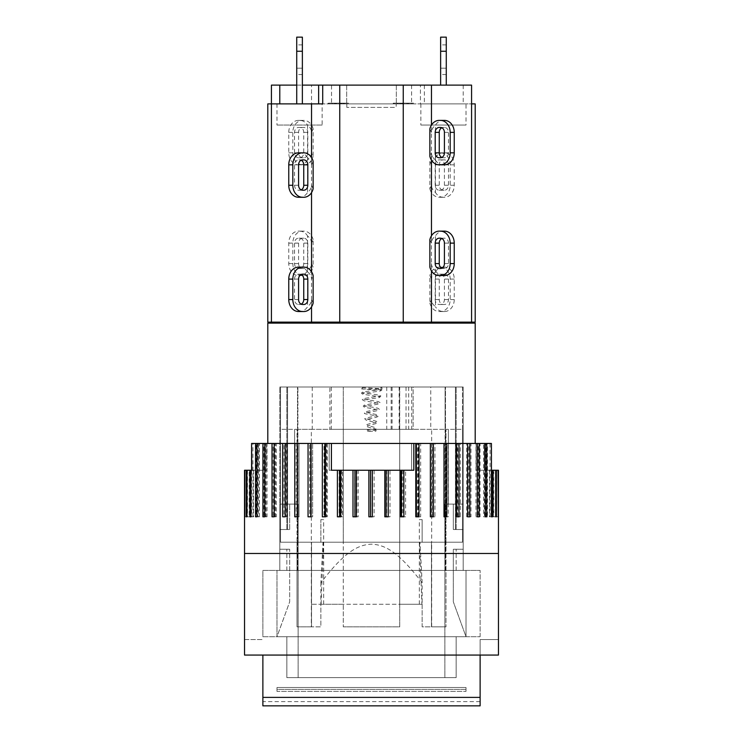 <?xml version="1.0" encoding="UTF-8"?>
<svg xmlns="http://www.w3.org/2000/svg" width="743" height="743" viewBox="0 0 743 743"><rect width="100%" height="100%" fill="white"/><g stroke="black" fill="none" stroke-linecap="round" stroke-linejoin="round"><path stroke-width="0.56" stroke-dasharray="3.71 2.79" d="M374.723 430.55A0.706 0.706 0 0 1 375.429 429.844A0.706 0.706 0 0 1 376.134 430.55A0.706 0.706 0 0 1 375.419 431.256A0.706 0.706 0 0 1 374.723 430.55M380.667 388.227A0.706 0.706 0 0 1 381.373 387.521A0.706 0.706 0 0 1 382.078 388.227A0.706 0.706 0 0 1 381.373 388.933A0.706 0.706 0 0 1 380.667 388.227M480.127 655.066L480.127 639.547L498.469 639.547L498.469 655.066L244.531 655.066L244.531 639.547L262.873 639.547L244.531 639.547L244.531 655.066L244.531 553.489L498.469 553.489L371.5 553.489L498.469 553.489L498.469 655.066L498.469 639.547L480.127 639.547L480.127 655.066L498.469 655.066L244.531 655.066L480.127 655.066L480.127 705.85L480.127 701.615L480.127 705.85L262.873 705.85L262.873 697.389L480.127 697.389M262.873 655.066L262.873 697.389M475.195 443.45L267.805 443.45L475.195 443.45M267.805 323.112L475.195 323.112M262.873 705.85L262.873 701.615L262.873 705.85M413.823 443.45L413.823 470.254L331.415 470.254L331.415 443.45M244.837 470.254L247.345 470.254L244.837 470.254M249.184 470.254L246.936 470.254L249.184 470.254L249.184 516.812L246.936 516.812L249.184 516.812M251.793 470.254L266.876 470.254L251.004 470.254L252.945 470.254L252.936 443.45L266.876 443.45L252.936 443.45M244.531 470.254L253.549 470.254L252.936 470.254L252.945 516.812L251.004 516.812L252.945 516.812M266.876 443.45L266.876 470.254M264.74 516.812L265.994 516.812L265.994 443.45L264.74 443.45L265.994 443.45L265.994 470.254M251.58 443.45L256.27 443.45L256.27 516.812L257.756 516.812L257.756 443.45L263.858 443.45L263.858 516.812L265.725 516.812L265.725 443.45L273.155 443.45L273.155 516.812L275.356 516.812L275.356 443.45L283.993 443.45L283.993 516.812L286.51 516.812L286.51 443.45L296.216 443.45L296.216 516.812L299.002 516.812L299.002 443.45L309.617 443.45L309.617 516.812L312.645 516.812L312.645 443.45L324.004 443.45L324.004 516.812L327.208 516.812L327.208 443.45L329.177 443.45L329.177 470.254L411.585 470.254L411.585 443.45L329.177 443.45L329.177 470.254L411.585 470.254L411.585 443.45L417.482 443.45L417.482 516.812L420.668 516.812L420.668 443.45L431.952 443.45L431.952 516.812L434.952 516.812L434.952 443.45L445.466 443.45L445.466 516.812L448.233 516.812L448.233 443.45L457.818 443.45L457.818 516.812L460.307 516.812L460.307 443.45L468.805 443.45L468.805 516.812L470.978 516.812L470.978 443.45L478.26 443.45L478.26 516.812L480.08 516.812L480.08 443.45L486.033 443.45L486.033 516.812L487.473 516.812L487.473 443.45L491.207 443.45L491.207 470.254L491.996 470.254L491.996 516.812L493.036 516.812L493.036 470.254L496.064 470.254L496.064 516.812L496.686 516.812L496.686 470.254L498.163 470.254L498.358 516.812L498.469 470.254M388.227 516.812L384.809 516.812M372.317 516.812L368.881 516.812M356.399 516.812L352.99 516.812M247.345 470.254L247.345 516.812L244.837 516.812L247.345 516.812M247.465 470.254L247.465 516.812L244.976 516.812L244.976 470.254M244.735 470.254L244.735 516.812L247.465 516.812M249.546 470.254L249.546 516.812L247.298 516.812L247.298 470.254M246.63 470.254L246.63 516.812L249.546 516.812M253.549 470.254L253.549 516.812L251.58 516.812L251.58 470.254M250.493 470.254L250.493 516.812L253.549 516.812M356.872 470.254L356.872 516.812L358.191 516.812L358.191 470.254M354.773 470.254L354.773 516.812L356.872 516.812M372.466 470.254L372.466 516.812L374.119 516.812L374.119 470.254M370.683 470.254L370.683 516.812L372.466 516.812M388.041 470.254L388.041 516.812L390.01 516.812L390.01 470.254M386.601 470.254L386.601 516.812L388.041 516.812M246.63 516.812L247.298 516.812M250.493 516.812L251.58 516.812M339.133 470.254L339.133 516.812L342.467 516.812L342.467 470.254M354.773 516.812L358.191 516.812M370.683 516.812L374.119 516.812M386.601 516.812L390.01 516.812M402.288 470.254L402.288 516.812L405.604 516.812L405.604 470.254M496.064 470.254L496.686 470.254M491.996 470.254L493.036 470.254M491.207 470.254L476.124 470.254L490.064 470.254L490.064 443.45L476.124 443.45L491.207 443.45M491.42 470.254L489.451 470.254L490.064 470.254L490.055 516.812L493.036 516.812M493.454 470.254L495.702 470.254L493.454 470.254L493.454 516.812L495.702 516.812L493.454 516.812M495.535 470.254L498.024 470.254L495.535 470.254L495.535 516.812L498.024 516.812L495.535 516.812M476.124 443.45L476.124 470.254M480.08 443.45L477.006 443.45L477.006 470.254M495.655 470.254L495.655 516.812L498.358 516.812M498.163 516.812L495.655 516.812M489.451 470.254L489.451 516.812L491.42 516.812L489.451 516.812M491.42 443.45L490.064 443.45M487.473 443.45L484.417 443.45L484.417 516.812L487.473 516.812M486.033 516.812L484.417 516.812M484.417 443.45L486.033 443.45M491.996 516.812L490.055 516.812M493.816 470.254L493.816 516.812L496.686 516.812M496.064 516.812L493.816 516.812M483.591 516.812L485.244 516.812L483.591 516.812L483.591 443.45L485.244 443.45L483.591 443.45M475.966 443.45L477.275 443.45L475.966 443.45L475.966 516.812L477.275 516.812M479.142 516.812L475.966 516.812M466.688 443.45L467.644 443.45L466.688 443.45L466.688 516.812L467.644 516.812M469.845 516.812L466.688 516.812M455.914 443.45L456.49 443.45L455.914 443.45L455.914 516.812L456.49 516.812M459.007 516.812L455.914 516.812M443.803 443.45L443.998 516.812M446.784 516.812L443.803 516.812M433.383 516.812L430.355 516.812M418.996 516.812L415.792 516.812M403.867 516.812L400.533 516.812M340.712 516.812L337.396 516.812M325.518 516.812L322.332 516.812M311.048 516.812L308.048 516.812M297.637 443.45L297.637 516.812L294.767 516.812M285.674 443.45L285.182 443.45L285.674 443.45L285.674 516.812L282.693 516.812M285.182 516.812L285.674 516.812M275.077 443.45L274.195 443.45L275.077 443.45L275.077 516.812L272.022 516.812M274.195 516.812L275.077 516.812M265.994 516.812L262.92 516.812M258.583 516.812L256.967 516.812L258.583 516.812L258.583 443.45L256.967 443.45L258.583 443.45M257.756 443.45L259.409 443.45L259.409 516.812L257.756 516.812M256.27 516.812L259.409 516.812M259.409 443.45L256.27 443.45M265.725 443.45L267.034 443.45L267.034 516.812L265.725 516.812M263.858 516.812L267.034 516.812M267.034 443.45L263.858 443.45M275.356 443.45L276.312 443.45L276.312 516.812L275.356 516.812M273.155 516.812L276.312 516.812M276.312 443.45L273.155 443.45M286.51 443.45L287.086 443.45L287.086 516.812L286.51 516.812M283.993 516.812L287.086 516.812M287.086 443.45L283.993 443.45M299.002 443.45L299.002 516.812M296.216 516.812L299.197 516.812M299.197 443.45L296.216 443.45M312.645 443.45L312.645 516.812M309.617 516.812L312.45 516.812M312.45 443.45L309.617 443.45M327.208 443.45L326.632 443.45L326.632 516.812L327.208 516.812M324.004 516.812L326.632 516.812M326.632 443.45L324.004 443.45M341.52 470.254L341.52 516.812L342.467 516.812M339.133 516.812L341.52 516.812M403.356 470.254L403.356 516.812L405.604 516.812M402.288 516.812L403.356 516.812M420.668 443.45L418.17 443.45L418.17 516.812L420.668 516.812M417.482 516.812L418.17 516.812M418.17 443.45L417.482 443.45M434.952 443.45L432.25 443.45L432.25 516.812L434.952 516.812M448.233 443.45L445.363 443.45L445.363 516.812L448.233 516.812M460.307 443.45L457.326 443.45L457.326 516.812L460.307 516.812M457.818 516.812L457.326 516.812M457.326 443.45L457.818 443.45M470.978 443.45L467.923 443.45L467.923 516.812L470.978 516.812M468.805 516.812L467.923 516.812M467.923 443.45L468.805 443.45M478.26 443.45L477.006 443.45L477.006 516.812L480.08 516.812M478.26 516.812L477.006 516.812M276.981 689.402L276.981 691.399L466.019 691.399L276.981 691.399L276.981 689.402L466.019 689.402L466.019 687.507L466.019 691.399L466.019 689.402L276.981 689.402L276.981 691.399L276.981 687.507L466.019 687.507L276.981 687.507L276.981 689.402M466.019 691.399L466.019 687.507L276.981 687.507L466.019 687.507L466.019 691.399M453.323 529.508L453.323 504.107L453.323 529.508L462.49 529.508L453.323 529.508L453.323 504.107L448.382 504.107L463.195 504.107L444.862 504.107L444.862 677.635L456.146 677.635L456.146 636.723L466.019 636.723L466.019 570.42L463.195 570.42L463.195 504.107L453.323 504.107L453.323 529.508L463.195 529.508L453.323 529.508M444.862 504.107L463.195 504.107L463.195 529.508L456.146 529.508L463.195 529.508L463.195 504.107L463.195 570.42L466.019 570.42L466.019 636.723L466.019 570.42L463.195 570.42L463.195 549.253L463.195 570.42L466.019 570.42L466.019 636.723L453.323 601.839L466.019 636.723L456.146 636.723L456.146 677.635L456.146 636.723L286.854 636.723L286.854 677.635L286.854 636.723L286.854 677.635L298.138 677.635L298.138 504.107L279.805 504.107L298.138 504.107L298.138 677.635L286.854 677.635L286.854 636.723L276.981 636.723L276.981 570.42L276.981 636.723L289.677 601.839L289.677 549.253L289.677 601.839L276.981 636.723L276.981 570.42L279.805 570.42L276.981 570.42L279.805 570.42L279.805 504.107L294.618 504.107L279.805 504.107L279.805 570.42L276.981 570.42L276.981 636.723L456.146 636.723L456.146 677.635L444.862 677.635L444.862 504.107M463.195 549.253L453.323 549.253L453.323 601.839L453.323 549.253L463.195 549.253L456.146 549.253L463.195 549.253L463.195 570.42L463.195 387.019L279.805 387.019L463.195 387.019L463.195 570.42L456.146 570.42L463.195 570.42L463.195 549.253M289.677 529.508L289.677 504.107L289.677 529.508L289.677 504.107L289.677 529.508L279.805 529.508L289.677 529.508M279.805 549.253L289.677 549.253L279.805 549.253L286.854 549.253L279.805 549.253L279.805 570.42L279.805 387.019L279.805 570.42L297.516 570.42L279.805 570.42L279.805 549.253M455.44 529.508L462.49 529.508L455.44 529.508L455.44 387.019L455.44 529.508M287.56 529.508L280.51 529.508L287.56 529.508L287.56 387.019L287.56 529.508M276.981 636.723L466.019 636.723L276.981 636.723M286.854 677.635L456.146 677.635L286.854 677.635M462.49 429.343L462.49 542.204L462.49 429.343L445.986 429.343L462.49 429.343M448.382 504.107L448.382 429.343L448.382 504.107M462.49 387.019L462.49 542.204L445.103 542.204L462.49 542.204L445.103 542.204L462.49 542.204L462.49 387.019L445.103 387.019L462.49 387.019M456.146 570.42L456.146 549.253L456.146 570.42M456.146 529.508L456.146 387.019L456.146 529.508M280.51 429.343L280.51 542.204L280.51 429.343L297.014 429.343L280.51 429.343M294.618 504.107L294.618 429.343L294.618 504.107M280.51 387.019L280.51 542.204L297.897 542.204L280.51 542.204L297.014 542.204L280.51 542.204L280.51 387.019L297.897 387.019L280.51 387.019M286.854 529.508L286.854 387.019L286.854 529.508M262.873 636.723L480.127 636.723L262.873 636.723L262.873 570.42L480.127 570.42L262.873 570.42L262.873 636.723M463.195 570.42L297.516 570.42L463.195 570.42M480.127 636.723L480.127 570.42L480.127 636.723M430.754 387.019L312.246 387.019L430.754 387.019L430.754 429.343L312.246 429.343L430.754 429.343M413.117 387.019L392.081 387.019L413.117 387.019L413.117 429.343L392.081 429.343L413.117 429.343L413.117 387.019M329.883 387.019L391.171 387.019L329.883 387.019L329.883 429.343L391.171 429.343L329.883 429.343L329.883 387.019M297.516 570.42L297.516 387.019L297.516 570.42M286.854 570.42L286.854 549.253L286.854 570.42M445.484 570.42L445.484 387.019L445.484 570.42M431.664 429.343L399.715 429.343L399.715 387.019L399.715 429.343L343.285 429.343L343.285 387.019L343.285 429.343L311.336 429.343L311.336 542.204L431.664 542.204L431.664 429.343L445.103 429.343L297.897 429.343L297.897 542.204L297.014 542.204L323.53 542.204L321.078 604.273L323.679 604.273L320.855 604.273L320.855 626.851L311.336 626.851L311.336 604.273L320.855 604.273L320.855 626.851L297.014 626.851L311.336 626.851M386.75 387.019L386.75 429.343M406.04 387.019L406.04 429.343M392.081 387.019L392.081 429.343M399.149 387.019L399.149 429.343M408.696 387.019L408.696 429.343M422.145 582.781C399.381 553.098 385.97 544.758 371.5 544.173C357.03 544.758 343.619 553.098 320.855 582.781L323.019 542.204L320.855 542.204L445.986 542.204L445.103 542.204L445.103 429.343L445.986 429.343L445.103 429.343L445.103 387.019L297.897 387.019L445.103 387.019L445.103 542.204L431.664 542.204L431.664 626.851L422.145 626.851L422.145 604.273L399.715 604.273L399.715 626.851L343.285 626.851L399.715 626.851L399.715 542.204L431.664 542.204L399.715 542.204L399.715 429.343L399.715 604.273L422.145 604.273L419.321 604.273L421.922 604.273L419.47 542.204L422.145 542.204L422.145 519.626L419.321 519.626L422.145 519.626L422.145 542.204L419.981 542.204L422.145 582.781L422.145 626.851L445.986 626.851L431.664 626.851M320.855 582.781L320.855 604.273L343.285 604.273L343.285 626.851L343.285 429.343L343.285 542.204L399.715 542.204L343.285 542.204L343.285 604.273L311.336 604.273L311.336 542.204L343.285 542.204L297.014 542.204L311.54 542.204L297.014 542.204L297.014 429.343L297.897 429.343L297.897 387.019L297.897 542.204L297.014 542.204L297.014 429.343L311.336 429.343M391.171 387.019L391.171 429.343M445.986 542.204L445.986 429.343L445.986 542.204L431.46 542.204L445.986 542.204L445.986 626.851L445.986 542.204M311.54 626.851L297.014 626.851L311.54 626.851L311.54 542.204L311.54 626.851M320.855 542.204L320.855 519.626L323.679 519.626L320.855 519.626L320.855 542.204M419.981 542.204L323.019 542.204M323.53 542.204L419.47 542.204M421.922 604.273L321.078 604.273M422.145 604.273L320.855 604.273M431.46 542.204L431.46 626.851L431.46 542.204M297.014 542.204L297.014 626.851L297.014 542.204M311.54 243.119C311.503 240.472 310.175 238.076 307.556 235.93L307.556 270.768C310.175 268.622 311.503 266.226 311.54 263.579L313.137 267.118L313.137 239.58L311.54 243.119L311.54 152.835L313.137 156.374L313.137 128.836L311.54 132.375C311.503 129.728 310.175 127.332 307.556 125.186L307.556 160.024C310.175 157.878 311.503 155.482 311.54 152.835M313.137 239.58A11.99 9.798 -90 0 0 303.776 231.129L302.624 231.129A11.99 9.798 -90 0 0 292.826 243.119L292.826 263.579A11.99 9.798 -90 0 0 302.624 275.569L303.776 275.569A11.99 9.798 -90 0 0 313.137 267.118M307.556 270.768A11.99 9.798 90 0 1 299.708 275.569L298.556 275.569A11.99 9.798 90 0 1 288.758 263.579L288.758 243.119A11.99 9.798 90 0 1 298.556 231.129L303.776 231.129M299.708 231.129A11.99 9.798 90 0 1 307.556 235.93M298.584 243.119L298.584 263.579A4.941 4.031 -90 0 0 302.624 268.511L303.776 268.511A4.941 4.031 -90 0 0 307.806 263.579L307.806 243.119A4.941 4.031 -90 0 0 303.776 238.187L302.624 238.187A4.941 4.031 -90 0 0 298.584 243.119L294.525 243.119A4.941 4.031 90 0 1 298.556 238.187L299.708 238.187A4.941 4.031 90 0 1 303.748 243.119L303.748 263.579A4.941 4.031 90 0 1 299.708 268.511L298.556 268.511A4.941 4.031 90 0 1 294.525 263.579L294.525 243.119M302.624 238.187L298.556 238.187M303.776 238.187L299.708 238.187M303.776 268.511L299.708 268.511M302.624 268.511L298.556 268.511M298.556 275.569L302.624 275.569M299.708 275.569L303.776 275.569M298.556 231.129L302.624 231.129M311.54 263.579L311.54 322.128L267.805 322.128M322.128 125.038L276.981 125.038L322.128 125.038L322.128 103.881L271.427 103.881L271.427 322.128M429.863 239.58L431.46 243.119C431.497 240.472 432.825 238.076 435.444 235.93L435.444 270.768C432.825 268.622 431.497 266.226 431.46 263.579L429.863 267.118M444.444 231.129L443.292 231.129A11.99 9.798 -90 0 0 435.444 235.93M439.224 268.511L444.444 268.511A4.941 4.031 -90 0 0 448.475 263.579L448.475 243.119A4.941 4.031 -90 0 0 444.444 238.187L443.292 238.187A4.941 4.031 -90 0 0 441.834 238.512M440.376 238.187L444.444 238.187M439.224 238.187L443.292 238.187M441.834 268.186A4.941 4.031 -90 0 0 443.292 268.511M440.376 268.511L444.444 268.511M435.444 270.768A11.99 9.798 -90 0 0 443.292 275.569L444.444 275.569M443.292 275.569L439.224 275.569M431.46 263.579L431.46 270.889M431.46 235.81L431.46 243.119M431.46 279.099L429.863 275.551L429.863 303.098L431.46 299.55C431.497 302.206 432.825 304.602 435.444 306.738L435.444 271.91C432.825 274.046 431.497 276.442 431.46 279.099L431.46 185.276C431.497 187.933 432.825 190.329 435.444 192.465L435.444 157.637C432.825 159.773 431.497 162.169 431.46 164.825L431.46 103.881L475.195 103.881M435.444 271.91A11.99 9.798 -90 0 1 443.292 267.099L439.224 267.099A11.99 9.798 90 0 0 429.863 275.551M443.292 267.099L444.444 267.099A11.99 9.798 -90 0 1 454.242 279.099L454.242 299.55A11.99 9.798 -90 0 1 444.444 311.54L443.292 311.54A11.99 9.798 -90 0 1 435.444 306.738M448.475 279.099L448.475 299.55A4.941 4.031 -90 0 1 444.444 304.491L443.292 304.491A4.941 4.031 -90 0 1 439.252 299.55L439.252 279.099A4.941 4.031 -90 0 1 443.292 274.158L444.444 274.158A4.941 4.031 -90 0 1 448.475 279.099L444.416 279.099A4.941 4.031 90 0 0 440.376 274.158L439.224 274.158A4.941 4.031 90 0 0 435.194 279.099L435.194 299.55A4.941 4.031 90 0 0 439.224 304.491L440.376 304.491A4.941 4.031 90 0 0 444.416 299.55L444.416 279.099M444.444 274.158L440.376 274.158M443.292 274.158L439.224 274.158M443.292 304.491L439.224 304.491M444.444 304.491L440.376 304.491M429.863 303.098A11.99 9.798 90 0 0 439.224 311.54L440.376 311.54A11.99 9.798 90 0 0 450.174 299.55L450.174 279.099A11.99 9.798 90 0 0 440.376 267.099L439.224 267.099M444.444 311.54L440.376 311.54M439.224 311.54L443.292 311.54M444.444 267.099L440.376 267.099M431.46 299.55L431.46 322.128L311.54 322.128M311.54 132.375L311.54 85.12L403.245 85.12L403.245 322.128M298.556 311.54L299.708 311.54A11.99 9.798 90 0 0 307.556 306.738L307.556 271.91C310.175 274.046 311.503 276.442 311.54 279.099L313.137 275.551M307.556 271.91A11.99 9.798 90 0 0 299.708 267.099L298.556 267.099M301.166 274.492A4.941 4.031 90 0 0 299.708 274.158L298.556 274.158A4.941 4.031 90 0 0 294.525 279.099L294.525 299.55A4.941 4.031 90 0 0 298.556 304.491L299.708 304.491A4.941 4.031 90 0 0 301.166 304.156M298.556 274.158L302.624 274.158M299.708 274.158L303.776 274.158M299.708 304.491L303.776 304.491M298.556 304.491L302.624 304.491M303.776 311.54L299.708 311.54M313.137 303.098L311.54 299.55C311.503 302.206 310.175 304.602 307.556 306.738M311.54 299.55L311.54 306.859M311.54 271.78L311.54 279.099M475.195 322.128L431.46 322.128M471.573 85.12L396.325 85.12L420.427 85.12L420.427 103.881L322.703 103.881L471.573 103.881L471.573 322.128M339.755 85.12L339.755 322.128M440.627 68.189L440.627 44.905L440.627 74.532L440.627 68.189L446.274 68.189L446.274 51.258L446.274 68.189L440.627 68.189M296.726 68.189L296.726 44.905L296.726 74.532L296.726 68.189L302.373 68.189L302.373 51.258L302.373 74.532L302.373 68.189L296.726 68.189M446.274 37.15L446.274 85.12M302.373 37.15L302.373 103.881M296.726 103.881L296.726 37.15M296.726 125.038L302.373 125.038L296.726 125.038M440.627 85.12L440.627 37.15M446.274 125.038L440.627 125.038L446.274 125.038M396.186 103.881L346.814 103.881L396.186 103.881L396.186 107.41L346.814 107.41L396.186 107.41M466.019 103.881L420.872 103.881L466.019 103.881L466.019 125.038L420.872 125.038L466.019 125.038M397.384 103.175L412.393 103.175L393.92 103.175L397.384 103.175L397.384 103.881L408.715 103.881L408.715 103.175M408.715 103.881L400.765 103.881L400.765 103.175M400.765 103.881L401.127 103.175M401.127 103.881L407.452 103.881L407.452 103.175M407.452 103.881L397.728 103.881L397.728 103.175M397.728 103.881L394.264 103.881L394.264 103.175M394.264 103.881L411.018 103.881L411.018 103.175M411.018 103.881L407.127 103.881L407.127 103.175M407.127 103.881L412.393 103.881L412.393 103.175M412.393 103.881L393.92 103.881L393.92 103.175M393.92 103.881L397.384 103.881M342.105 103.881L344.938 103.881L341.483 103.881L341.483 103.175L329.242 103.175L348.746 103.175L341.483 103.175L341.483 103.881L332.641 103.881L341.483 103.881L341.483 103.175L341.483 103.881L329.242 103.881L329.242 103.175L329.242 103.881L342.105 103.881L342.105 103.175M332.641 103.881L332.641 103.175M344.938 103.881L344.938 103.175L344.938 103.881L348.746 103.881L348.746 103.175L348.746 103.881L344.938 103.881L344.938 103.175L344.938 103.881M340.229 103.175L328.127 103.175L340.229 103.175L340.229 103.881L340.229 103.175M341.409 103.881L343.647 103.881L340.183 103.881L340.21 103.175L333.263 103.175L343.647 103.175L340.183 103.175L340.21 103.881L340.183 103.175L340.183 103.881L333.263 103.881L333.263 103.175L333.263 103.881L341.409 103.881L341.409 103.175M331.267 103.881L331.267 103.175M328.127 103.881L328.127 103.175M332.344 103.881L332.344 103.175M339.384 103.881L339.384 103.175M331.536 85.12L396.325 85.12L331.536 85.12L331.527 103.175M328.638 103.881L328.638 103.175M343.043 103.881L343.043 103.175M343.182 103.881L343.182 103.175L343.182 103.881M344.12 103.881L344.12 103.175M341.046 103.881L341.046 103.175M340.461 103.881L340.461 103.175M402.334 103.881L411.678 103.881L402.334 103.881L402.334 103.175L411.678 103.175L402.334 103.175M411.678 103.881L411.678 103.175M403.18 103.881L403.18 103.175L403.189 103.881M414.715 103.881L399.65 103.881L399.65 103.175L414.715 103.175L399.65 103.175L399.65 103.881L402.595 103.881L402.595 103.175L402.595 103.881L414.715 103.881L414.715 103.175M402.372 103.881L402.372 103.175L402.372 103.881M343.647 103.881L343.647 103.175L343.647 103.881M408.269 103.881L393.883 103.881L411.882 103.881L411.882 103.175L393.233 103.175L411.882 103.175L411.882 103.881L393.233 103.881L393.233 103.175L393.641 103.881L408.269 103.881L408.269 103.175M393.233 103.881L393.233 103.175M397.449 103.881L397.449 103.175M393.883 103.881L393.883 103.175M411.836 103.881L411.836 103.175M398.053 103.881L398.053 103.175M420.427 103.881L431.46 103.881M267.805 103.881L271.427 103.881M346.675 85.12L346.675 103.881L346.675 85.12M396.325 85.12L396.325 103.881L396.325 85.12M424.355 85.12L424.355 103.881M463.214 85.12L463.214 103.881M411.594 85.12L411.594 103.881M296.726 85.12L302.373 85.12M313.137 188.824L311.54 185.276C311.503 187.933 310.175 190.329 307.556 192.465L307.556 157.637C310.175 159.773 311.503 162.169 311.54 164.825L311.54 157.516M311.54 164.825L313.137 161.277M311.54 192.595L311.54 185.276M429.863 188.824A11.99 9.798 90 0 0 439.224 197.276L440.376 197.276A11.99 9.798 90 0 0 450.174 185.276L450.174 164.825A11.99 9.798 90 0 0 440.376 152.835L439.224 152.835A11.99 9.798 90 0 0 429.863 161.277L429.863 188.824L431.46 185.276M435.444 157.637A11.99 9.798 -90 0 1 443.292 152.835L444.444 152.835A11.99 9.798 -90 0 1 454.242 164.825L454.242 185.276A11.99 9.798 -90 0 1 444.444 197.276L439.224 197.276M443.292 197.276A11.99 9.798 -90 0 1 435.444 192.465M444.416 185.276L444.416 164.825A4.941 4.031 90 0 0 440.376 159.884L439.224 159.884A4.941 4.031 90 0 0 435.194 164.825L435.194 185.276A4.941 4.031 90 0 0 439.224 190.217L440.376 190.217A4.941 4.031 90 0 0 444.416 185.276L448.475 185.276A4.941 4.031 -90 0 1 444.444 190.217L443.292 190.217A4.941 4.031 -90 0 1 439.252 185.276L439.252 164.825A4.941 4.031 -90 0 1 443.292 159.884L444.444 159.884A4.941 4.031 -90 0 1 448.475 164.825L448.475 185.276M440.376 190.217L444.444 190.217M439.224 190.217L443.292 190.217M439.224 159.884L443.292 159.884M440.376 159.884L444.444 159.884M444.444 152.835L440.376 152.835M443.292 152.835L439.224 152.835M444.444 197.276L440.376 197.276M431.46 164.825L429.863 161.277M298.556 197.276L299.708 197.276A11.99 9.798 90 0 0 307.556 192.465M303.776 159.884L298.556 159.884A4.941 4.031 90 0 0 294.525 164.825L294.525 185.276A4.941 4.031 90 0 0 298.556 190.217L299.708 190.217A4.941 4.031 90 0 0 301.166 189.883M302.624 190.217L298.556 190.217M303.776 190.217L299.708 190.217M301.166 160.219A4.941 4.031 90 0 0 299.708 159.884M302.624 159.884L298.556 159.884M307.556 157.637A11.99 9.798 90 0 0 299.708 152.835L298.556 152.835M299.708 152.835L303.776 152.835M307.556 160.024A11.99 9.798 90 0 1 299.708 164.825L303.776 164.825A11.99 9.798 -90 0 0 313.137 156.374M299.708 164.825L298.556 164.825A11.99 9.798 90 0 1 288.758 152.835L288.758 132.375A11.99 9.798 90 0 1 298.556 120.385L299.708 120.385A11.99 9.798 90 0 1 307.556 125.186M294.525 152.835L294.525 132.375A4.941 4.031 90 0 1 298.556 127.443L299.708 127.443A4.941 4.031 90 0 1 303.748 132.375L303.748 152.835A4.941 4.031 90 0 1 299.708 157.767L298.556 157.767A4.941 4.031 90 0 1 294.525 152.835L298.584 152.835A4.941 4.031 -90 0 0 302.624 157.767L303.776 157.767A4.941 4.031 -90 0 0 307.806 152.835L307.806 132.375A4.941 4.031 -90 0 0 303.776 127.443L302.624 127.443A4.941 4.031 -90 0 0 298.584 132.375L298.584 152.835M298.556 157.767L302.624 157.767M299.708 157.767L303.776 157.767M299.708 127.443L303.776 127.443M298.556 127.443L302.624 127.443M313.137 128.836A11.99 9.798 -90 0 0 303.776 120.385L302.624 120.385A11.99 9.798 -90 0 0 292.826 132.375L292.826 152.835A11.99 9.798 -90 0 0 302.624 164.825L303.776 164.825M298.556 120.385L302.624 120.385M303.776 120.385L299.708 120.385M298.556 164.825L302.624 164.825M444.444 120.385L443.292 120.385A11.99 9.798 -90 0 0 435.444 125.186L435.444 160.024C432.825 157.878 431.497 155.482 431.46 152.835L429.863 156.374M435.444 160.024A11.99 9.798 -90 0 0 443.292 164.825L444.444 164.825M441.834 157.442A4.941 4.031 -90 0 0 443.292 157.767L444.444 157.767A4.941 4.031 -90 0 0 448.475 152.835L448.475 132.375A4.941 4.031 -90 0 0 444.444 127.443L443.292 127.443A4.941 4.031 -90 0 0 441.834 127.768M444.444 157.767L440.376 157.767M443.292 157.767L439.224 157.767M443.292 127.443L439.224 127.443M444.444 127.443L440.376 127.443M429.863 128.836L431.46 132.375C431.497 129.728 432.825 127.332 435.444 125.186M431.46 132.375L431.46 125.065M431.46 160.144L431.46 152.835M271.427 85.12L311.54 85.12M403.245 85.12L420.427 85.12M294.525 263.579L298.584 263.579M307.806 243.119L303.748 243.119M307.806 263.579L303.748 263.579M288.758 263.579L292.826 263.579M288.758 243.119L292.826 243.119M448.475 263.579L444.416 263.579M444.416 243.119L448.475 243.119M444.416 299.55L448.475 299.55M439.252 279.099L435.194 279.099M439.252 299.55L435.194 299.55M454.242 299.55L450.174 299.55M454.242 279.099L450.174 279.099M298.584 299.55L294.525 299.55M294.525 279.099L298.584 279.099M446.274 51.258L440.627 51.258M302.373 51.258L296.726 51.258M402.91 103.881L402.91 103.175L402.892 103.881M401.684 103.881L401.684 103.175M402.827 103.881L402.827 103.175M402.762 103.881L402.762 103.175M339.727 103.881L339.727 103.175M334.759 103.881L334.759 103.175M335.418 103.881L335.418 103.175M334.062 103.881L334.062 103.175M334.963 103.881L334.963 103.175M336.04 103.881L336.04 103.175M336.458 103.881L336.458 103.175M407.071 103.881L407.071 103.175M406.941 103.881L406.941 103.175M407.34 103.881L407.34 103.175M407.201 103.881L407.201 103.175M400.468 103.881L400.468 103.175M402.957 103.881L402.957 103.175M403.04 103.881L403.04 103.175M403.514 103.881L403.514 103.175M448.475 164.825L444.416 164.825M435.194 185.276L439.252 185.276M435.194 164.825L439.252 164.825M454.242 164.825L450.174 164.825M454.242 185.276L450.174 185.276M294.525 164.825L298.584 164.825M298.584 185.276L294.525 185.276M298.584 132.375L294.525 132.375M303.748 152.835L307.806 152.835M303.748 132.375L307.806 132.375M288.758 132.375L292.826 132.375M288.758 152.835L292.826 152.835M444.416 132.375L448.475 132.375M448.475 152.835L444.416 152.835M362.343 388.227L361.637 388.933L380.648 390.27L380.639 389.416L362.807 392.007L361.683 392.768C361.135 393.205 361.665 393.716 363.253 394.301L379.719 396.753L379.71 395.945L363.401 398.61L362.593 399.27C361.86 399.418 362.398 399.948 364.209 400.849L378.781 403.245L378.781 402.474L364.265 405.121L363.513 405.771C362.928 406.217 363.494 406.765 365.203 407.405L377.853 409.727L377.853 409.003L364.637 411.956L364.59 413.229C362.333 413.693 375.707 415.476 376.915 416.201L376.915 415.541L371.89 416.739C365.797 418.058 363.596 418.848 365.268 419.126L366.048 420.157L375.977 422.674L375.977 422.089L375.178 422.433C368.76 423.835 365.797 424.755 366.29 425.2L366.931 426.677L375.029 429.129L375.039 428.637L367.906 429.835L366.94 430.253L367.339 431.219L375.419 431.256M368.277 430.55L367.599 431.256L375.261 430.123L376.264 428.451C376.506 427.949 373.85 427.039 368.305 425.73L367.506 425.368L367.506 425.888L376.562 423.389L377.258 422.163C377.955 421.81 376.246 420.872 368.287 419.396L366.568 418.82L366.568 419.423L376.283 417.278C378.141 416.544 378.754 415.959 378.131 415.523L376.785 414.622L365.64 412.281L365.63 412.95L377.565 410.619C379.097 409.969 379.58 409.421 379.023 408.975L377.546 408.111L364.711 405.752L364.702 406.477L378.558 404.053C380.017 403.44 380.472 402.92 379.942 402.474L378.243 401.582L363.773 399.214L363.773 399.985L379.543 397.496L380.862 395.973L379.236 395.127L362.853 392.685L362.844 393.502L380.472 390.957L381.8 390.168L381.763 389.453L380.063 388.635L362.76 387.53L360.931 388.227L361.627 388.933L381.373 388.933M480.127 701.615L262.873 701.615M258.638 443.45L258.638 470.254M484.362 443.45L484.362 470.254M331.294 387.019L331.294 429.343M411.706 387.019L411.706 429.343M312.246 387.019L312.246 429.343M419.321 604.273L419.321 519.626M323.679 604.273L323.679 519.626M446.274 44.905L440.627 44.905M302.373 44.905L296.726 44.905M446.274 74.532L440.627 74.532M302.373 74.532L296.726 74.532M346.814 103.881L346.814 107.41M276.981 103.881L276.981 125.038M420.872 103.881L420.872 125.038"/><path stroke-width="1.11" d="M498.469 553.489L244.531 553.489L244.531 655.066L498.469 655.066L498.469 470.254L498.265 516.812L498.024 470.254L496.37 470.254L496.37 516.812L495.702 516.812L495.702 470.254L492.507 470.254L492.507 516.812L491.42 516.812L491.42 443.45L486.73 443.45L486.73 516.812L485.244 516.812L485.244 443.45L479.142 443.45L479.142 516.812L477.275 516.812L477.275 443.45L469.845 443.45L469.845 516.812L467.644 516.812L467.644 443.45L459.007 443.45L459.007 516.812L456.49 516.812L456.49 443.45L446.784 443.45L446.784 516.812L443.998 516.812L443.998 443.45L433.383 443.45L433.383 516.812L430.355 516.812L430.355 443.45L418.996 443.45L418.996 516.812L415.792 516.812L415.792 443.45L413.823 443.45L413.823 470.254L331.415 470.254L331.415 443.45L413.823 443.45M475.195 443.45L475.195 323.112L267.805 323.112L267.805 443.45M262.873 655.066L262.873 705.85L480.127 705.85L480.127 697.389L262.873 697.389M480.127 655.066L480.127 697.389M251.58 470.254L251.58 443.45L251.793 470.254L244.531 470.254L244.531 553.489M386.128 470.254L386.128 516.812M388.227 470.254L388.227 516.812L384.809 516.812L384.809 470.254M370.534 470.254L370.534 516.812M372.317 470.254L372.317 516.812L368.881 516.812L368.881 470.254M354.959 470.254L354.959 516.812M356.399 470.254L356.399 516.812L352.99 516.812L352.99 470.254M244.837 470.254L244.837 516.812L244.642 470.254M340.712 470.254L340.712 516.812L337.396 516.812L337.396 470.254M331.415 443.45L325.518 443.45L325.518 516.812L322.332 516.812L322.332 443.45L311.048 443.45L311.048 516.812L308.048 516.812L308.048 443.45L297.534 443.45L297.534 516.812L294.767 516.812L294.767 443.45L285.182 443.45L285.182 516.812L282.693 516.812L282.693 443.45L274.195 443.45L274.195 516.812L272.022 516.812L272.022 443.45L264.74 443.45L264.74 516.812L262.92 516.812L262.92 443.45L256.967 443.45L256.967 516.812L255.527 516.812L255.527 443.45L251.793 443.45M251.004 470.254L251.004 516.812L249.964 516.812L249.964 470.254M246.936 470.254L246.936 516.812L246.314 516.812L246.314 470.254M403.867 470.254L403.867 516.812L400.533 516.812L400.533 470.254M492.507 470.254L491.42 470.254M496.37 470.254L495.702 470.254M496.37 516.812L495.702 516.812M492.507 516.812L491.42 516.812M486.73 516.812L485.244 516.812M485.244 443.45L486.73 443.45M477.275 443.45L479.142 443.45M467.644 443.45L469.845 443.45M456.49 443.45L459.007 443.45M443.998 443.45L446.784 443.45M430.355 443.45L430.55 516.812M430.55 443.45L433.383 443.45M415.792 443.45L416.368 443.45L416.368 516.812M416.368 443.45L418.996 443.45M401.48 470.254L401.48 516.812M339.644 470.254L339.644 516.812M322.332 443.45L324.83 443.45L324.83 516.812M324.83 443.45L325.518 443.45M308.048 443.45L310.75 443.45L310.75 516.812M294.767 443.45L297.534 443.45M282.693 443.45L285.182 443.45M272.022 443.45L274.195 443.45M262.92 443.45L264.74 443.45M256.967 516.812L255.527 516.812M255.527 443.45L256.967 443.45M251.004 516.812L249.964 516.812M246.936 516.812L246.314 516.812M429.863 239.58A11.99 9.798 90 0 1 439.224 231.129L440.376 231.129A11.99 9.798 90 0 1 450.174 243.119L450.174 263.579A11.99 9.798 90 0 1 440.376 275.569L439.224 275.569A11.99 9.798 90 0 1 429.863 267.118L429.863 239.58M443.292 231.129L439.224 231.129M444.416 243.119L444.416 263.579A4.941 4.031 90 0 1 440.376 268.511L439.224 268.511A4.941 4.031 90 0 1 435.194 263.579L435.194 243.119A4.941 4.031 90 0 1 439.224 238.187L440.376 238.187A4.941 4.031 90 0 1 444.416 243.119M441.834 238.512A4.941 4.031 -90 0 0 439.252 243.119L439.252 263.579A4.941 4.031 -90 0 0 441.834 268.186M440.376 231.129L444.444 231.129A11.99 9.798 -90 0 1 454.242 243.119L454.242 263.579A11.99 9.798 -90 0 1 444.444 275.569L440.376 275.569M431.46 270.889L431.46 322.128L475.195 322.128L475.195 103.881L471.573 103.881L471.573 85.12L322.703 85.12L322.703 103.881L322.128 103.881M471.573 103.881L471.573 322.128M431.46 160.144L431.46 235.81M299.708 267.099L303.776 267.099A11.99 9.798 -90 0 1 313.137 275.551L313.137 303.098A11.99 9.798 -90 0 1 303.776 311.54L302.624 311.54A11.99 9.798 -90 0 1 292.826 299.55L292.826 279.099A11.99 9.798 -90 0 1 302.624 267.099L303.776 267.099M302.624 267.099L298.556 267.099A11.99 9.798 90 0 0 288.758 279.099L288.758 299.55A11.99 9.798 90 0 0 298.556 311.54L302.624 311.54M301.166 304.156A4.941 4.031 90 0 0 303.748 299.55L303.748 279.099A4.941 4.031 90 0 0 301.166 274.492M298.584 299.55L298.584 279.099A4.941 4.031 -90 0 1 302.624 274.158L303.776 274.158A4.941 4.031 -90 0 1 307.806 279.099L307.806 299.55A4.941 4.031 -90 0 1 303.776 304.491L302.624 304.491A4.941 4.031 -90 0 1 298.584 299.55M311.54 306.859L311.54 322.128L431.46 322.128M339.755 85.12L339.755 322.128M311.54 192.595L311.54 271.78M403.245 85.12L403.245 322.128M322.703 103.881L267.805 103.881L267.805 322.128L311.54 322.128M296.726 85.12L271.427 85.12L271.427 322.128M302.373 103.881L302.373 37.15L296.726 37.15L296.726 103.881M446.274 85.12L446.274 37.15L440.627 37.15L440.627 85.12M302.373 85.12L322.703 85.12M318.645 85.12L318.645 103.881M279.786 85.12L279.786 103.881M311.54 157.516L311.54 103.881M313.137 161.277L313.137 188.824A11.99 9.798 -90 0 1 303.776 197.276L302.624 197.276A11.99 9.798 -90 0 1 292.826 185.276L292.826 164.825A11.99 9.798 -90 0 1 302.624 152.835L303.776 152.835A11.99 9.798 -90 0 1 313.137 161.277M299.708 197.276L303.776 197.276M298.584 185.276L298.584 164.825A4.941 4.031 -90 0 1 302.624 159.884L303.776 159.884A4.941 4.031 -90 0 1 307.806 164.825L307.806 185.276A4.941 4.031 -90 0 1 303.776 190.217L302.624 190.217A4.941 4.031 -90 0 1 298.584 185.276M301.166 189.883A4.941 4.031 90 0 0 303.748 185.276L303.748 164.825A4.941 4.031 90 0 0 301.166 160.219M302.624 197.276L298.556 197.276A11.99 9.798 90 0 1 288.758 185.276L288.758 164.825A11.99 9.798 90 0 1 298.556 152.835L302.624 152.835M443.292 164.825L439.224 164.825A11.99 9.798 90 0 1 429.863 156.374L429.863 128.836A11.99 9.798 90 0 1 439.224 120.385L440.376 120.385A11.99 9.798 90 0 1 450.174 132.375L450.174 152.835A11.99 9.798 90 0 1 440.376 164.825L439.224 164.825M440.376 164.825L444.444 164.825A11.99 9.798 -90 0 0 454.242 152.835L454.242 132.375A11.99 9.798 -90 0 0 444.444 120.385L440.376 120.385M441.834 127.768A4.941 4.031 -90 0 0 439.252 132.375L439.252 152.835A4.941 4.031 -90 0 0 441.834 157.442M444.416 132.375L444.416 152.835A4.941 4.031 90 0 1 440.376 157.767L439.224 157.767A4.941 4.031 90 0 1 435.194 152.835L435.194 132.375A4.941 4.031 90 0 1 439.224 127.443L440.376 127.443A4.941 4.031 90 0 1 444.416 132.375M439.224 120.385L443.292 120.385M431.46 125.065L431.46 85.12M435.194 243.119L439.252 243.119M435.194 263.579L439.252 263.579M454.242 263.579L450.174 263.579M454.242 243.119L450.174 243.119M303.748 279.099L307.806 279.099M303.748 299.55L307.806 299.55M288.758 299.55L292.826 299.55M288.758 279.099L292.826 279.099M302.373 51.258L296.726 51.258M440.627 51.258L446.274 51.258M307.806 185.276L303.748 185.276M307.806 164.825L303.748 164.825M288.758 164.825L292.826 164.825M288.758 185.276L292.826 185.276M439.252 152.835L435.194 152.835M439.252 132.375L435.194 132.375M454.242 132.375L450.174 132.375M454.242 152.835L450.174 152.835"/></g></svg>
